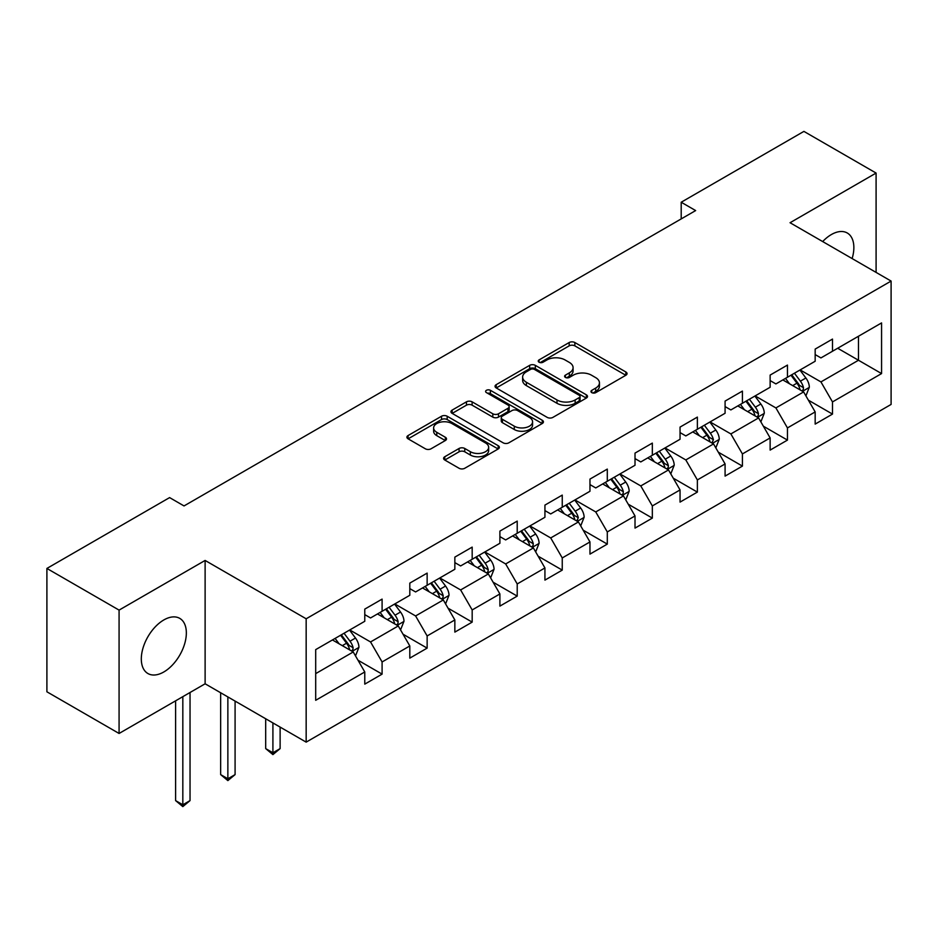 <?xml version="1.0" encoding="UTF-8"?>
<svg xmlns="http://www.w3.org/2000/svg" width="938" height="938" viewBox="0 0 938 938"><rect width="100%" height="100%" fill="white"/><g stroke="black" fill="none" stroke-linecap="round" stroke-linejoin="round"><path stroke-width="1.41" d="M591.784 392.635A2.802 1.618 0 0 0 595.747 392.635L625.857 375.247A4.01 2.31 0 0 0 627.041 373.617A4.01 2.31 0 0 0 625.857 371.976L574.853 342.534A4.01 2.31 0 0 0 569.178 342.534L539.069 359.911A2.802 1.618 0 0 0 538.248 361.06A2.802 1.618 0 0 0 539.069 362.209A2.802 1.618 0 0 0 543.043 362.209L546.936 359.958A12.827 7.41 0 0 1 565.075 359.958L569.331 362.408A12.827 7.41 0 0 1 573.083 367.649A12.827 7.41 0 0 1 569.331 372.878L565.426 375.13A2.802 1.618 0 0 0 564.606 376.279A2.802 1.618 0 0 0 565.426 377.416A2.802 1.618 0 0 0 569.401 377.416L573.294 375.165A12.827 7.41 0 0 1 591.432 375.165L595.677 377.627A12.827 7.41 0 0 1 599.441 382.856A12.827 7.41 0 0 1 595.677 388.098L591.784 390.349A2.802 1.618 0 0 0 590.963 391.486A2.802 1.618 0 0 0 591.784 392.635L591.784 390.349M163.833 671.96A31.845 18.385 120 0 0 184.634 643.89A31.845 18.385 120 0 0 179.756 618.377A31.845 18.385 120 0 0 163.833 619.948A31.845 18.385 120 0 0 143.022 648.017A31.845 18.385 120 0 0 147.911 673.531A31.845 18.385 120 0 0 163.833 671.96M852.126 258.571A31.845 18.385 120 0 0 847.26 232.987A31.845 18.385 120 0 0 831.338 234.57A31.845 18.385 120 0 0 822.673 241.57M444.776 456.736A4.01 2.31 0 0 0 443.604 458.365A4.01 2.31 0 0 0 444.776 460.007L459.081 468.273A4.01 2.31 0 0 0 464.756 468.273L498.195 448.962A4.01 2.31 0 0 0 499.368 447.32A4.01 2.31 0 0 0 498.195 445.691L447.18 416.238A4.01 2.31 0 0 0 441.517 416.238L408.077 435.549A4.01 2.31 0 0 0 406.904 437.178A4.01 2.31 0 0 0 408.077 438.82L425.36 448.798A4.01 2.31 0 0 0 431.034 448.798L445.339 440.532A4.01 2.31 0 0 0 446.511 438.902A4.01 2.31 0 0 0 445.339 437.26L436.768 432.312A10.717 6.191 0 0 1 433.626 427.939A10.717 6.191 0 0 1 440.25 422.217A10.717 6.191 0 0 1 451.928 423.554L485.509 442.947A10.717 6.191 0 0 1 488.651 447.32A10.717 6.191 0 0 1 482.038 453.042A10.717 6.191 0 0 1 470.348 451.706L464.756 448.47A4.01 2.31 0 0 0 459.081 448.47L444.776 456.736L444.776 460.007M205.117 560.443L119.079 610.11L46.9 568.44L46.9 691.798L119.079 733.469L205.117 683.79L306.163 742.134L306.163 618.787L205.117 560.443L205.117 683.79M876.092 272.407L876.092 173.061L790.054 222.728L891.1 281.072L306.163 618.787M876.092 173.061L803.913 131.39L681.199 202.233L681.199 218.894M46.9 568.44L169.602 497.597L184.036 505.934L695.644 210.569L681.199 202.233M547.217 417.387A4.01 2.31 0 0 0 552.892 417.387L586.332 398.075A4.01 2.31 0 0 0 587.505 396.446A4.01 2.31 0 0 0 586.332 394.804L535.317 365.351A4.01 2.31 0 0 0 529.653 365.351L496.214 384.662A4.01 2.31 0 0 0 495.041 386.292A4.01 2.31 0 0 0 496.214 387.933L547.217 417.387M487.549 393.245A2.802 1.618 0 0 1 490.398 393.643L490.398 390.302L542.258 420.247A4.01 2.31 0 0 1 543.43 421.877A4.01 2.31 0 0 1 542.258 423.519L508.818 442.83A4.01 2.31 0 0 1 503.155 442.83L452.139 413.377L452.139 410.105A4.01 2.31 0 0 0 450.967 411.735A4.01 2.31 0 0 0 452.139 413.377M452.139 410.105L466.456 401.839A4.01 2.31 0 0 1 472.119 401.839L492.813 413.787A4.01 2.31 0 0 0 498.477 413.787L507.974 408.3A4.01 2.31 0 0 0 509.146 406.67A4.01 2.31 0 0 0 507.974 405.028L486.435 392.6A2.802 1.618 0 0 1 485.614 391.451A2.802 1.618 0 0 1 487.338 389.95A2.802 1.618 0 0 1 490.398 390.302M306.163 742.134L891.1 404.43L891.1 281.072M357.988 660.211L382.094 674.129L382.094 661.958L409.812 645.954L409.812 658.124L427.142 648.123L427.142 635.952L454.848 619.948L454.848 632.118L472.177 622.117L472.177 609.946L499.895 593.953L499.895 606.112L517.213 596.111L517.213 583.952L544.931 567.947L544.931 580.118L562.249 570.116L562.249 557.946L589.967 541.941L589.967 554.112L607.296 544.11L607.296 531.94L635.014 515.935L635.014 528.106L652.332 518.104L652.332 505.934L680.05 489.929L680.05 502.1L697.368 492.098L697.368 479.928L725.086 463.935L725.086 476.105L742.415 466.104L742.415 453.933L770.133 437.929L770.133 450.099L787.451 440.098L787.451 427.927L815.169 411.923L815.169 424.093L832.487 414.092L832.487 401.921L881.568 373.582L881.568 322.918L858.469 336.25M382.094 674.129L364.776 684.13L364.776 671.96L315.696 700.299L315.696 649.624L364.776 621.284L364.776 609.114L382.094 599.112L382.094 611.283L409.812 595.278L409.812 583.108L427.142 573.106L427.142 585.277L454.848 569.272L454.848 557.113L472.177 547.112L472.177 559.271L499.895 543.278L499.895 531.107L517.213 521.106L517.213 533.276L544.931 517.272L544.931 505.101L562.249 495.1L562.249 507.27L589.967 491.266L589.967 479.095L607.296 469.094L607.296 481.264L635.014 465.26L635.014 453.101L652.332 443.099L652.332 455.258L680.05 439.265L680.05 427.095L697.368 417.093L697.368 429.264L725.086 413.259L725.086 401.089L742.415 391.087L742.415 403.258L770.133 387.253L770.133 375.083L787.451 365.081L787.451 377.252L815.169 361.247L815.169 349.088L832.487 339.087L832.487 351.246L881.568 322.918M377.475 613.944L398.263 625.951L370.545 641.955L349.757 629.949M364.776 614.613L370.545 617.954L382.094 611.283M370.545 641.955L382.094 661.958M398.263 625.951L409.812 645.954M422.522 587.95L443.299 599.945L415.593 615.949L394.804 603.943M409.812 588.618L415.593 591.948L427.142 585.277M415.593 615.949L427.142 635.952M443.299 599.945L454.848 619.948M467.558 561.944L488.346 573.95L460.628 589.943L439.84 577.949M454.848 562.612L460.628 565.942L472.177 559.271M460.628 589.943L472.177 609.946M488.346 573.95L499.895 593.953M512.594 535.938L533.382 547.944L505.664 563.949L484.876 551.943M499.895 536.606L505.664 539.936L517.213 533.276M505.664 563.949L517.213 583.952M533.382 547.944L544.931 567.947M557.629 509.932L578.418 521.938L550.712 537.943L529.923 525.937M544.931 510.6L550.712 513.942L562.249 507.27M550.712 537.943L562.249 557.946M578.418 521.938L589.967 541.941M602.677 483.938L623.465 495.932L595.747 511.937L574.959 499.931M589.967 484.606L595.747 487.936L607.296 481.264M595.747 511.937L607.296 531.94M623.465 495.932L635.014 515.935M647.712 457.932L668.501 469.926L640.783 485.931L619.995 473.936M635.014 458.6L640.783 461.93L652.332 455.258M640.783 485.931L652.332 505.934M668.501 469.926L680.05 489.929M692.748 431.926L713.537 443.932L685.819 459.937L665.042 447.93M680.05 432.594L685.819 435.924L697.368 429.264M685.819 459.937L697.368 479.928M713.537 443.932L725.086 463.935M737.796 405.92L758.584 417.926L730.866 433.931L710.078 421.924M725.086 406.588L730.866 409.929L742.415 403.258M730.866 433.931L742.415 453.933M758.584 417.926L770.133 437.929M782.831 379.925L803.62 391.92L775.902 407.924L755.113 395.918M770.133 380.582L775.902 383.923L787.451 377.252M775.902 407.924L787.451 427.927M803.62 391.92L815.169 411.923M837.693 348.244L858.481 360.251L820.938 381.918L800.149 369.924M815.169 354.587L820.938 357.917L832.487 351.246M820.938 381.918L832.487 401.921M858.481 336.25L858.481 360.251L881.568 373.582M119.079 610.11L119.079 733.469M315.696 673.625L353.227 651.957L332.439 639.951M353.227 651.957L364.776 671.96M808.38 400.174L832.487 414.092M763.344 426.18L787.451 440.098M718.309 452.175L742.415 466.104M673.261 478.181L697.368 492.098M628.226 504.187L652.332 518.104M583.19 530.193L607.296 544.11M538.142 556.199L562.249 570.116M493.107 582.193L517.213 596.111M448.071 608.199L472.177 622.117M403.023 634.205L427.142 648.123M592.91 393.034L595.677 391.427A12.827 7.41 0 0 0 599.441 386.198L599.441 382.856M573.083 367.649L573.083 370.979A12.827 7.41 0 0 1 569.331 376.208L566.552 377.815M625.81 375.282L574.853 345.864A4.01 2.31 0 0 0 569.178 345.864L540.194 362.596M586.273 398.111L535.317 368.693A4.01 2.31 0 0 0 529.653 368.693L496.261 387.969M579.25 397.583A2.802 1.618 0 0 0 580.071 396.446A2.802 1.618 0 0 0 579.25 395.297L534.472 369.443A2.802 1.618 0 0 0 530.498 369.443L526.394 371.811A12.827 7.41 0 0 0 522.63 377.053A12.827 7.41 0 0 0 526.394 382.282L556.996 399.963A12.827 7.41 0 0 0 575.135 399.963L579.25 397.583L579.25 400.925A2.802 1.618 0 0 0 580.071 399.776L580.071 396.446M522.63 377.053L522.63 380.382A12.827 7.41 0 0 0 526.394 385.624L526.394 382.282M579.25 400.925L575.135 403.293A12.827 7.41 0 0 1 556.996 403.293L526.394 385.624M452.198 413.4L466.456 405.169L466.456 401.839M509.146 406.67L509.146 410A4.01 2.31 0 0 1 507.974 411.641L498.477 417.117A4.01 2.31 0 0 1 492.813 417.117L472.119 405.169A4.01 2.31 0 0 0 466.456 405.169M490.398 393.643L542.211 423.554M514.282 426.18A10.717 6.191 0 0 0 525.96 427.517A10.717 6.191 0 0 0 532.573 421.795A10.717 6.191 0 0 0 529.442 417.422L517.612 410.598A4.01 2.31 0 0 0 511.937 410.598L502.44 416.073A4.01 2.31 0 0 0 501.267 417.715A4.01 2.31 0 0 0 502.44 419.345L514.282 426.18L514.282 429.51A10.717 6.191 0 0 0 525.96 430.859A10.717 6.191 0 0 0 532.573 425.137L532.573 421.795M501.267 417.715L501.267 421.045A4.01 2.31 0 0 0 502.44 422.675L502.44 419.345M514.282 429.51L502.44 422.675M488.651 447.32L488.651 450.662A10.717 6.191 0 0 1 482.038 456.372A10.717 6.191 0 0 1 470.348 455.036L464.756 451.799A4.01 2.31 0 0 0 459.081 451.799L444.823 460.03M433.626 427.939L433.626 431.269A10.717 6.191 0 0 0 436.768 435.642L436.768 432.312M445.292 440.567L436.768 435.642M498.137 448.997L447.18 419.567A4.01 2.31 0 0 0 441.517 419.567L408.124 438.843M805.906 395.871L809.33 387.218A10.822 6.249 -120 0 0 805.883 378.002L799.926 370.053M789.538 383.794L785.493 378.389M801.943 390.958L803.256 389.575L803.491 387.687A10.822 6.249 -120 0 0 800.395 381.18L794.439 373.218M791.731 374.79L798.344 383.607A5.511 3.177 60 0 1 799.34 385.284L803.491 387.687M790.969 375.223L796.937 383.173A10.822 6.249 60 0 1 800.032 389.68M760.859 421.877L764.294 413.224A10.822 6.249 -120 0 0 760.847 404.008L754.879 396.059M744.491 409.789L740.445 404.395M756.907 416.964L758.221 415.569L758.455 413.681A10.822 6.249 -120 0 0 755.36 407.174L749.403 399.225M746.683 400.784L753.296 409.613A5.511 3.177 60 0 1 754.304 411.29L758.455 413.681M745.933 401.218L751.889 409.179A10.822 6.249 60 0 1 754.984 415.686M715.823 447.883L719.258 439.23A10.822 6.249 -120 0 0 715.8 430.014L709.843 422.065M699.455 435.795L695.41 430.39M711.872 442.959L713.419 439.688A10.822 6.249 -120 0 0 710.312 433.18L704.356 425.231M701.647 426.79L708.26 435.619A5.511 3.177 60 0 1 709.257 437.296L713.419 439.688M700.897 427.224L706.853 435.185A10.822 6.249 60 0 1 709.949 441.692M670.787 473.878L674.211 465.236A10.822 6.249 -120 0 0 670.764 456.02L664.808 448.059M654.419 461.801L650.374 456.396M666.824 468.965L668.137 467.581L668.372 465.694A10.822 6.249 -120 0 0 665.277 459.186L659.32 451.225M656.612 452.796L663.225 461.625A5.511 3.177 60 0 1 664.221 463.29L668.372 465.694M655.85 453.23L661.818 461.179A10.822 6.249 60 0 1 664.913 467.687M625.74 499.884L629.175 491.231A10.822 6.249 -120 0 0 625.728 482.026L619.76 474.065M609.383 487.807L605.327 482.402M621.788 494.971L623.102 493.587L623.336 491.7A10.822 6.249 -120 0 0 620.241 485.192L614.284 477.231M611.564 478.802L618.177 487.619A5.511 3.177 60 0 1 619.186 489.296L623.336 491.7M610.814 479.236L616.77 487.185A10.822 6.249 60 0 1 619.877 493.693M580.704 525.89L584.139 517.237A10.822 6.249 -120 0 0 580.681 508.021L574.724 500.071M564.336 513.801L560.291 508.408M576.753 520.977L578.3 517.694A10.822 6.249 -120 0 0 575.205 511.187L569.237 503.237M566.529 504.796L573.141 513.625A5.511 3.177 60 0 1 574.138 515.302L578.3 517.694M565.778 505.242L571.734 513.192A10.822 6.249 60 0 1 574.83 519.699M535.668 551.896L539.104 543.243A10.822 6.249 -120 0 0 535.645 534.027L529.689 526.077M519.3 539.807L515.255 534.402M531.705 546.971L533.019 545.588L533.253 543.7A10.822 6.249 -120 0 0 530.158 537.193L524.201 529.243M521.493 530.802L528.106 539.631A5.511 3.177 60 0 1 529.102 541.308L533.253 543.7M520.742 531.236L526.699 539.198A10.822 6.249 60 0 1 529.794 545.705M490.621 577.89L494.056 569.249A10.822 6.249 -120 0 0 490.609 560.033L484.653 552.072M474.265 565.813L470.208 560.408M486.67 572.977L487.983 571.594L488.217 569.706A10.822 6.249 -120 0 0 485.122 563.199L479.166 555.237M476.445 556.809L483.058 565.637A5.511 3.177 60 0 1 484.067 567.302L488.217 569.706M475.695 557.242L481.651 565.192A10.822 6.249 60 0 1 484.758 571.711M445.585 603.896L449.021 595.243A10.822 6.249 -120 0 0 445.562 586.039L439.605 578.078M429.217 591.819L425.172 586.414M441.634 598.983L442.947 597.6L443.182 595.712A10.822 6.249 -120 0 0 440.086 589.205L434.118 581.243M431.41 582.815L438.023 591.632A5.511 3.177 60 0 1 439.019 593.308L443.182 595.712M430.659 583.248L436.616 591.198A10.822 6.249 60 0 1 439.711 597.705M272.911 722.928L272.911 752.768L280.122 748.606L280.122 727.102M280.122 748.606L272.911 754.609L265.689 748.606L265.689 718.766M265.689 748.606L272.911 752.768L272.911 754.609M400.549 629.902L403.985 621.249A10.822 6.249 -120 0 0 400.526 612.033L394.57 604.084M384.181 617.825L380.136 612.42M396.586 624.989L397.9 623.594L398.134 621.706A10.822 6.249 -120 0 0 395.039 615.199L389.082 607.249M386.374 608.809L392.987 617.638A5.511 3.177 60 0 1 393.983 619.315L398.134 621.706M385.624 609.254L391.58 617.204A10.822 6.249 60 0 1 394.675 623.711M227.864 696.922L227.864 778.775L235.086 774.612L235.086 701.096M235.086 774.612L227.864 780.604L220.653 774.612L220.653 692.76M220.653 774.612L227.864 778.775L227.864 780.604M355.502 655.908L358.937 647.255A10.822 6.249 -120 0 0 355.49 638.039L349.534 630.09M339.146 643.82L335.089 638.415M351.551 650.984L352.864 649.6L353.098 647.712A10.822 6.249 -120 0 0 350.003 641.205L344.047 633.256M341.338 634.815L347.939 643.644A5.511 3.177 60 0 1 348.948 645.321L353.098 647.712M340.576 635.249L346.532 643.21A10.822 6.249 60 0 1 349.639 649.717M182.828 696.664L182.828 804.781L190.039 800.606L190.039 692.49M190.039 800.606L182.828 806.61L175.605 800.606L175.605 700.827M175.605 800.606L182.828 804.781L182.828 806.61M595.677 391.427L595.677 388.098M565.426 377.416L565.426 375.13M569.331 376.208L569.331 372.878M539.069 362.209L539.069 359.911M569.178 345.864L569.178 342.534M574.853 345.864L574.853 342.534M625.857 375.247L625.857 371.976M496.214 387.933L496.214 384.662M529.653 368.693L529.653 365.351M535.317 368.693L535.317 365.351M586.332 398.075L586.332 394.804M556.996 403.293L556.996 399.963M575.135 403.293L575.135 399.963M472.119 405.169L472.119 401.839M492.813 417.117L492.813 413.787M498.477 417.117L498.477 413.787M507.974 411.641L507.974 408.3M542.258 423.519L542.258 420.247M459.081 451.799L459.081 448.47M464.756 451.799L464.756 448.47M470.348 455.036L470.348 451.706M445.339 440.532L445.339 437.26M408.077 438.82L408.077 435.549M441.517 419.567L441.517 416.238M447.18 419.567L447.18 416.238M498.195 448.962L498.195 445.691M802.553 391.31L809.26 387.429M800.395 381.18L805.883 378.002M792.704 385.624L796.937 383.173M757.517 417.304L764.224 413.435M755.36 407.174L760.847 404.008M747.656 411.618L751.889 409.179M712.47 443.311L719.188 439.441M710.312 433.18L715.8 430.014M702.621 437.624L706.853 435.185M667.434 469.317L674.141 465.436M665.277 459.186L670.764 456.02M657.585 463.63L661.818 461.179M622.398 495.323L629.105 491.442M620.241 485.192L625.728 482.026M612.537 489.636L616.77 487.185M577.351 521.317L584.069 517.448M575.205 511.187L580.681 508.021M567.502 515.63L571.734 513.192M532.315 547.323L539.033 543.454M530.158 537.193L535.645 534.027M522.466 541.636L526.699 539.198M487.279 573.329L493.986 569.448M485.122 563.199L490.609 560.033M477.43 567.642L481.651 565.192M442.232 599.335L448.95 595.454M440.086 589.205L445.562 586.039M432.383 593.648L436.616 591.198M397.196 625.329L403.915 621.46M395.039 615.199L400.526 612.033M387.347 619.643L391.58 617.204M352.16 651.335L358.867 647.466M350.003 641.205L355.49 638.039M342.311 645.649L346.532 643.21"/></g></svg>
